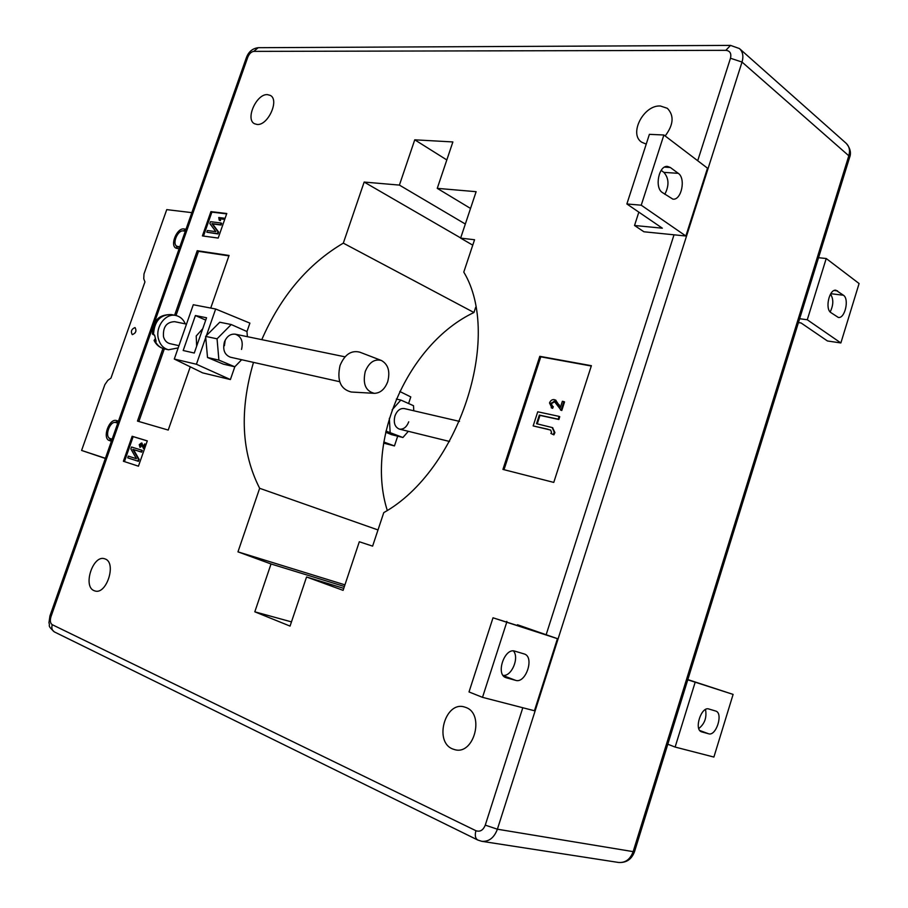 <?xml version="1.0" encoding="UTF-8"?>
<svg xmlns="http://www.w3.org/2000/svg" width="908" height="908" viewBox="0 0 908 908"><rect width="100%" height="100%" fill="white"/><g stroke="black" fill="none" stroke-linecap="round" stroke-linejoin="round"><path stroke-width="1.36" d="M365.254 371.497C362.553 383.8 365.572 391.087 374.323 393.334C380.339 393.13 384.799 389.248 387.716 381.689C390.315 371.429 388.204 364.358 381.394 360.476C374.436 358.717 369.057 362.394 365.254 371.497M381.394 360.476L359.852 352.191C351.294 350.011 344.688 354.449 340.046 365.493C336.766 380.441 340.511 389.282 351.294 392.018L374.323 393.334M178.967 345.676L169.955 343.655C166.72 342.804 164.575 340.489 163.497 336.732C162.804 327.028 166.516 322.011 174.642 321.67L186.503 324.122M185.311 323.872C183.303 319.276 180.136 316.483 175.811 315.485C165.551 312.863 154.984 327.096 158.48 339.013C160.148 344.847 163.485 348.434 168.491 349.773L178.184 347.912M155.098 341.033L154.088 340.455C156.221 344.824 159.536 347.594 164.042 348.763C160.092 347.764 157.107 345.188 155.098 341.033L156.142 341.272L154.542 335.007L153.497 334.78C154.246 321.25 160.194 314.52 171.34 314.577L175.811 315.485M154.088 340.455L155.223 338.786M171.34 314.577C155.007 314.406 153.032 324.939 152.431 334.019L153.497 334.78M408.736 421.811C406.602 427.18 403.47 429.609 399.361 429.098C394.776 427.112 393.312 422.697 394.969 415.853C397.102 410.518 400.201 408.089 404.276 408.566L459.527 421.391M202.734 328.741L196.219 335.983L196.65 346.209M94.092 590.654L94.954 590.96C106.588 594.967 116.814 562.767 105.169 558.965L104.533 558.749C92.991 554.618 82.549 586.409 94.092 590.654M257.077 124.453C267.928 125.837 279.743 99.869 270.289 95.397L267.497 94.636C256.533 93.569 245.035 119.345 254.512 123.738L257.077 124.453M665.167 135.973C673.577 124.737 674.303 115.509 667.335 108.302L660.468 106.02C643.67 104.636 628.484 134.078 641.752 142.238L646.235 144.122M452.57 748.93L454.908 749.702C474.146 755.229 484.872 713.926 465.974 707.502L464.272 706.935C445.181 700.976 433.74 741.7 452.57 748.93M241.528 349.421C243.401 341.567 241.346 336.493 235.365 334.201C230.462 333.667 226.807 336.266 224.412 342.01C222.551 349.818 224.56 354.892 230.45 357.219L339.671 381.701M206.559 317.766L195.402 315.541L183.189 350.511L194.267 353.03L206.559 317.766M205.741 320.115L195.402 315.541M225.207 340.171L224.424 345.71M408.35 431.311L402.914 437.497L385.957 431.073M390.134 432.129L389.339 418.327M402.914 437.497L391.393 434.603L385.696 432.208M392.142 409.826L400.848 400.065L413.503 405.706L413.776 410.768M400.848 400.065L396.342 399.043M247.385 336.675L246.965 331.534L231.234 324.531L217.057 338.82L218.896 360.101L234.786 366.787L241.653 359.727M234.786 366.787L223.368 364.153L207.512 357.502L218.896 360.101M217.057 338.82L205.639 336.391L207.512 357.502M231.234 324.531L219.77 322.238L205.639 336.391M174.291 359.035L196.423 364.244L230.394 379.555L202.7 372.893L174.291 359.035L193.279 304.736L215.661 309.004L249.893 323.123L246.976 331.579M383.812 441.992L394.447 445.93L383.63 443.127M399.758 391.462L410.779 396.921L408.589 403.515M205.741 337.481L196.423 364.244M215.661 309.004L206.377 335.665M843.453 295.248L835.95 290.242C829.288 288.812 824.736 308.936 830.899 312.613L838.311 317.437C844.905 318.912 849.502 299.038 843.453 295.248L830.763 293.693M830.173 311.966C833.555 304.952 833.658 298.993 830.502 294.113M798.438 322.59L801.072 322.964L827.449 340.977L840.865 342.952L859.093 283.534L826.223 258.519L818.539 257.713M840.865 342.952L807.28 319.764L799.63 318.719M807.28 319.764L826.223 258.519M506.335 677.788L515.608 680.353C525.834 683.849 534.733 657.063 524.393 654.01L514.881 651.161C504.666 647.336 495.382 674.383 505.835 677.618L505.359 677.413M503.032 675.359C511.51 676.835 519.626 657.63 513.395 650.934M493.01 617.792L469.016 691.941L482.511 697.344L534.449 710.748L557.444 638.665L517.469 624.749L533.314 630.595L493.01 617.792L557.444 638.665M506.846 621.367L506.607 622.105M506.641 622.548L482.511 697.344M708.626 733.789L701.521 731.814C693.746 729.567 701.305 706.084 708.853 709L715.799 711.077C723.494 713.211 716.174 736.456 708.626 733.789L699.807 730.52M705.505 709.5C706.946 717.479 704.699 723.835 698.774 728.534M687.833 679.593L733.108 694.404L713.892 757.056L675.121 747.057L667.811 744.231M733.108 694.404L687.765 679.808M695.131 682.351L675.121 747.057M661.16 170.386L663.884 172.372C668.992 178.263 669.31 185.561 664.815 194.289M670.342 167.492L678.253 173.326C686.073 178.331 681.443 200.52 672.873 199.147L662.307 192.496C654.339 187.638 658.845 165.154 667.528 166.425L670.342 167.492L664.554 167.129M626.872 203.971L649.39 134.339L663.884 134.997L707.502 168.184L685.869 236.001L643.92 231.778L634.533 225.49L662.341 228.192L626.872 203.971L641.241 205.197L685.869 236.001M634.533 225.49L638.835 212.143M641.241 205.197L663.884 134.997M560.338 407.556L562.37 401.291L563.879 401.608L561.11 410.178L554.379 401.495L550.816 403.3L552.654 406.387L551.951 408.021L549.51 402.959C550.577 400.405 552.212 399.304 554.413 399.656L560.338 407.556M563.879 401.608L564.538 401.938L561.768 410.507L560.747 410.087M561.11 410.178L561.768 410.507M554.731 401.699L551.474 403.617L552.189 406.262M553.846 401.313L554.504 401.642M550.816 403.3L551.474 403.617M552.654 406.387L553.324 406.716L552.62 408.339L551.485 407.851M551.951 408.021L552.62 408.339M555.639 400.144L560.452 407.215M558.624 404.548L559.283 404.877M548.091 429.28L533.166 425.92L537.752 411.789L559.101 416.386L558.193 419.178L539.329 415.081L536.526 423.707L552.189 427.543L554.266 432.265L553.222 434.557L550.872 433.468L551.565 432.265L550.532 430.017L533.166 425.92M559.101 416.386L559.759 416.715L558.863 419.496L539.988 415.399L537.241 423.866M558.193 419.178L558.863 419.496M539.329 415.081L539.988 415.399M552.563 427.736L554.936 432.583L553.891 434.864L550.872 433.468M554.266 432.265L554.936 432.583M553.222 434.557L553.891 434.864M550.884 430.199L548.761 429.586M218.749 217.523L224.128 218.181L223.833 219.032L219.623 218.51L219.849 220.303L219.237 220.235L218.749 217.523M224.128 218.181L224.469 219.35L220.258 218.839L220.496 220.633L219.237 220.235M223.833 219.032L224.469 219.35M219.623 218.51L220.258 218.839M219.849 220.303L220.496 220.633M217.341 233.617L206.808 232.21L207.399 230.518L215.866 231.642L209.85 223.538L210.497 221.677L221.053 223.005L220.462 224.696L211.939 223.618L217.988 231.756L217.341 233.617L217.988 233.935L206.808 232.21M221.053 223.005L221.688 223.323L221.098 225.025L212.574 223.936L218.635 232.073L217.988 233.935M220.462 224.696L221.098 225.025M211.939 223.618L212.574 223.936M217.988 231.756L218.635 232.073M143.396 447.213L144.542 443.933L145.132 444.114L143.566 448.597L141.103 443.842L139.764 444.852L139.98 447.36L139.253 444.659L141.444 442.979L143.396 447.213M145.132 444.114L145.813 444.353L144.134 448.79M143.566 448.597L144.247 448.836M141.432 444.046L140.445 445.09L140.922 446.702M139.764 444.852L140.445 445.09M140.354 446.509L141.035 446.747L139.98 447.36M141.478 442.99L143.68 446.396M142.862 445.601L143.543 445.839M137.789 461.105L127.733 457.859L128.346 456.122L136.427 458.722L130.865 448.927L131.535 447.008L141.614 450.164L141.001 451.912L132.863 449.346L138.459 459.176L137.789 461.105L138.47 461.332L127.733 457.859M141.614 450.164L142.295 450.402L141.682 452.15L133.544 449.585L139.14 459.414L138.47 461.332M141.001 451.912L141.682 452.15M132.863 449.346L133.544 449.585M138.459 459.176L139.14 459.414M591.29 366.026L540.782 356.833L504.008 469.686M591.392 365.697L539.795 356.322L502.93 469.413L553.766 482.409L591.392 365.697M540.782 356.833L539.795 356.322M228.918 255.874L198.5 251.334L176.004 315.519M164.337 348.82L138.856 421.505M210.735 308.062L229.066 255.466L197.218 250.71L174.597 315.235M198.5 251.334L197.218 250.71M162.941 348.456L137.471 421.096L168.23 430.063L190.26 366.832M226.648 213.868L211.882 212.12L203.483 236.057M202.405 235.91L218.192 238.078L226.773 213.505L210.917 211.632L202.405 235.91M211.882 212.12L210.917 211.632M147.278 440.936L133.17 436.635L124.419 461.604M138.447 466.19L147.3 440.879L132.148 436.271L123.386 461.264L138.447 466.19M133.17 436.635L132.148 436.271M344.938 584.854L237.964 551.86L259.654 488.3L378 529.943M237.964 551.86L271.027 563.97L344.393 586.5M291.468 621.889L254.808 611.822L271.027 563.97M254.808 611.822L290.049 626.1L306.564 576.989L343.769 588.361M306.564 576.989L343.099 590.359L359.318 541.758L372.609 546.139L383.766 512.623C459.085 470.582 502.669 336.516 463.784 272.094L474.555 239.746L460.628 238.123L472.75 245.149M460.628 238.123L476.121 191.69L437.259 188.353L470.537 208.443M437.259 188.353L452.876 141.943L414.752 139.821L446.815 159.944M475.679 307.279L473.953 312.511L343.315 243.14L364.153 182.065L399.406 185.096L414.752 139.821M399.406 185.096L465.327 224.026M364.153 182.065L460.685 237.941M343.315 243.14C307.948 264.012 280.776 296.178 261.776 339.649M253.491 362.383C239.36 410.598 241.414 452.57 259.654 488.3M473.953 312.511C407.885 343.769 365.186 441.22 387.273 510.398M234.82 366.753L230.394 379.555M397.693 436.18L394.447 445.93M134.895 327.584L135.11 327.652C136.733 330.773 135.837 333.1 132.409 334.621L132.216 334.564C130.582 331.454 131.478 329.127 134.895 327.584M191.838 212.642L166.743 209.623L143.997 273.932L143.748 278.745L144.951 281.9L110.958 378.114L107.836 380.35L104.863 384.629L81.595 450.436L105.407 458.279M81.595 450.436L105.351 458.461M111.423 441.186L109.425 440.562C101.866 438.451 109.244 417.873 116.587 420.574L118.483 421.13M110.152 438.564L112.104 439.245L110.152 438.564C104.091 436.873 110.004 420.393 115.883 422.572L117.779 423.139M110.243 438.598L112.127 439.177M185.311 231.188L183.337 230.927C177.684 229.735 171.726 244.286 177.049 246.306L179.807 246.84M185.788 229.838L184.029 228.975C176.947 227.511 169.512 245.682 176.163 248.213L179.126 248.803M184.029 228.975L186.004 229.236M111.309 441.152L109.028 437.86M114.726 422.458L118.415 421.335M135.962 331.011L135.201 332.793M177.049 246.306L179.58 247.509M185.709 230.087L183.03 230.893M176.061 245.546L177.435 248.542M837.573 290.912L834.191 290.503M515.608 680.353L503.225 675.609M678.253 173.326L663.884 172.372M725.832 50.337L730.531 45.4L739.384 48.533C742.835 51.699 743.72 56.205 742.029 62.062L730.475 58.248C731.564 53.447 730.021 50.803 725.832 50.337L253.786 51.381C251.255 51.745 249.257 53.697 247.771 57.249L50.973 616.68L49.929 615.953L48.941 622.865C50.553 626.18 46.467 624.772 54.423 631.934C52.017 630.47 51.291 628.052 52.255 624.693L475.928 830.718C480.06 832.114 483.169 830.253 485.269 825.134L522.804 707.741M50.973 616.68C49.838 620.607 50.258 623.274 52.255 624.693M54.423 631.934L477.744 840.014C475.293 838.425 474.691 835.326 475.928 830.718M247.771 57.249L246.352 57.737L49.929 615.953M634.556 851.545C631.696 859.377 626.304 863.009 618.416 862.441C625.328 863.02 630.243 859.411 633.16 851.636L634.556 851.545L849.604 157.436L848.81 155.779L742.029 62.062L497.391 829.208L485.269 825.134M739.77 48.862L845.961 143.124C849.332 146.211 850.285 150.433 848.81 155.779L633.16 851.636L497.391 829.208C494.111 837.834 488.89 841.864 481.751 841.307L477.744 840.014M253.786 51.381L258.19 47.693C252.526 48.419 248.576 51.756 246.352 57.737M697.707 160.739L730.475 58.248M546.151 634.737L674.02 234.809M118.449 421.244L116.587 420.574M179.614 247.396L177.843 246.545M164.042 348.763L168.491 349.773M345.017 356.833L235.365 334.201M449.539 441.47L399.361 429.098M561.121 410.291L560.452 409.973M551.848 408.044L551.19 407.726M555.957 400.28L555.299 399.951M552.859 427.861L552.189 427.543M144.179 448.813L143.498 448.575M142.125 443.218L141.444 442.979M258.19 47.693L730.531 45.4M846.335 143.453C850.297 148.31 851.386 152.975 849.604 157.436M482.023 841.353L618.416 862.441"/></g></svg>
